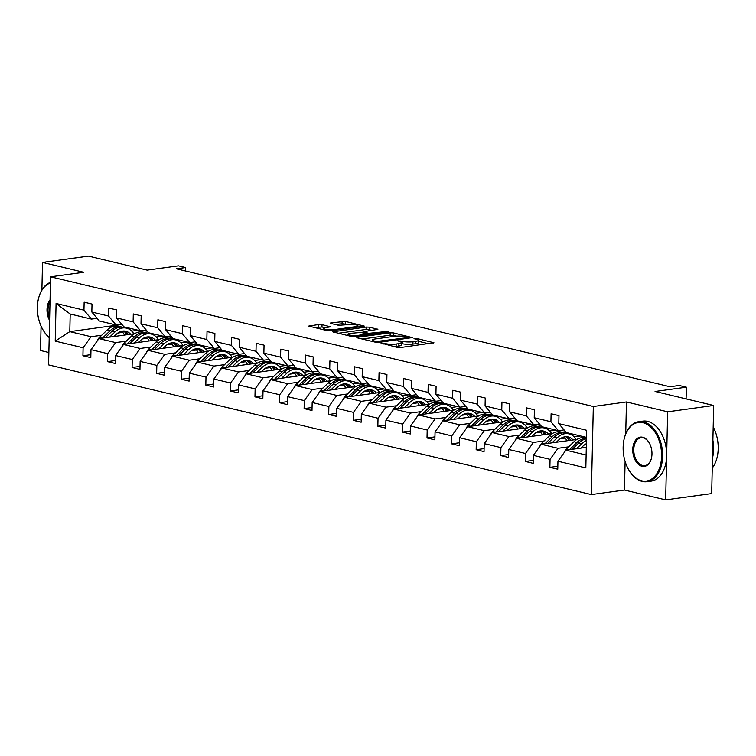 <?xml version="1.0" encoding="UTF-8"?>
<svg xmlns="http://www.w3.org/2000/svg" width="756" height="756" viewBox="0 0 756 756"><rect width="100%" height="100%" fill="white"/><g stroke="black" fill="none" stroke-linecap="round" stroke-linejoin="round"><path stroke-width="1.13" d="M380.977 343.035L397.221 347.401L400.576 347.524L433.935 342.742L416.934 338.518L414.005 338.65L416.528 339.368A7.617 1.417 1.3 0 1 418.361 340.342A7.617 1.417 1.3 0 1 415.696 341.343L412.984 341.721A7.617 1.417 1.3 0 1 402.258 341.325L397.779 340.739L399.726 341.674A7.617 1.417 1.3 0 1 401.549 342.638A7.617 1.417 1.3 0 1 398.894 343.649L396.182 344.018A7.617 1.417 1.3 0 1 385.447 343.63L380.977 343.035M713.673 405.49L711.679 493.583L665.658 499.886L667.661 411.803L713.673 405.49L655.074 391.485L686.363 387.195L679.2 385.484L669.996 386.751L176.403 268.796L185.607 267.539L178.435 265.829L147.146 270.119L88.537 256.114L42.516 262.417L41.892 289.964M41.07 326.101L40.522 350.51L48.866 352.504M322.047 324.645L318.701 324.522L308.741 326.091L327.556 330.75L330.911 330.873L364.269 326.101L345.445 321.432L331.071 322.821L330.24 323.143L330.816 323.445L338.622 325.307L347.439 324.683A6.36 1.181 1.3 0 1 354.252 324.655A6.36 1.181 1.3 0 1 357.938 325.817A6.36 1.181 1.3 0 1 355.717 326.658L334.303 329.597A6.36 1.181 1.3 0 1 327.49 329.616A6.36 1.181 1.3 0 1 323.804 328.463A6.36 1.181 1.3 0 1 326.034 327.613L330.429 326.809L322.047 324.645L321.999 327.027L314.08 327.528M667.661 411.803L626.459 401.956L593.328 406.501L50.576 276.809L83.718 272.264L42.516 262.417M357.664 337.261L356.832 337.582L357.408 337.885L375.656 342.241L379.002 342.364L412.36 337.592L393.545 332.933L390.19 332.81L357.664 337.261L357.654 337.941M351.606 336.496L332.791 331.837L366.14 327.065L369.495 327.178L377.877 329.351L363.022 331.79L368.777 333.33L385.862 331.572L388.603 331.865L354.961 336.618L351.606 336.496M97.108 318.323L91.467 319.098L70.195 314.014L56.076 303.487L83.954 310.158L84.143 302.183L92.015 304.063L91.835 312.039L108.533 316.027L108.713 308.051L116.594 309.932L116.415 317.907L133.113 321.895L133.292 313.929L141.174 315.81L140.994 323.785L157.692 327.773L157.872 319.797L165.744 321.678L165.564 329.654L182.262 333.642L182.451 325.666L190.323 327.556L190.143 335.532L206.842 339.52L207.021 331.544L214.902 333.424L214.723 341.4L231.421 345.388L231.601 337.412L239.482 339.302L239.302 347.278L256 351.266L256.18 343.29L264.052 345.171L263.872 353.146L280.57 357.134L280.76 349.159L288.631 351.039L288.452 359.015L305.15 363.012L305.329 355.036L313.211 356.917L313.031 364.893L329.729 368.881L329.909 360.905L337.79 362.785L337.611 370.761L354.309 374.759L354.488 366.783L362.36 368.663L362.181 376.639L378.879 380.627L379.068 372.651L386.94 374.532L386.76 382.508L403.458 386.505L403.638 378.529L411.519 380.41L411.34 388.386L428.038 392.373L428.217 384.398L436.099 386.278L435.919 394.254L452.617 398.251L452.797 390.276L460.669 392.156L460.489 400.132L477.197 404.12L477.376 396.144L485.248 398.025L485.068 406L501.767 409.988L501.946 402.022L509.827 403.902L509.648 411.878L526.346 415.866L526.526 407.89L534.407 409.771L534.227 417.747L550.926 421.735L551.105 413.759L558.977 415.649L558.797 423.625L586.684 430.287L585.834 467.898L557.947 461.236L557.767 469.211L549.886 467.331L550.066 459.355L533.367 455.367L533.188 463.343L525.316 461.462L525.496 453.487L508.788 449.489L508.608 457.465L500.737 455.584L500.916 447.609L484.218 443.621L484.038 451.597L476.157 449.716L476.337 441.74L459.639 437.743L459.459 445.719L451.578 443.838L451.757 435.862L435.059 431.874L434.88 439.85L427.008 437.97L427.187 429.994L410.48 425.997L410.3 433.972L402.428 432.092L402.608 424.116L385.91 420.128L385.73 428.104L377.849 426.223L378.028 418.248L361.33 414.25L361.151 422.226L353.269 420.345L353.449 412.37L336.751 408.382L336.571 416.358L328.699 414.477L328.879 406.501L312.171 402.513L311.992 410.489L304.12 408.599L304.299 400.623L287.601 396.635L287.422 404.611L279.54 402.731L279.72 394.755L263.022 390.767L262.842 398.743L254.961 396.853L255.141 388.877L238.442 384.889L238.263 392.865L230.391 390.984L230.571 383.008L213.863 379.021L213.683 386.996L205.812 385.106L205.991 377.131L189.293 373.143L189.113 381.118L181.232 379.238L181.412 371.262L164.714 367.274L164.534 375.25L156.653 373.37L156.832 365.394L140.134 361.396L139.954 369.372L132.083 367.492L132.262 359.516L115.555 355.528L115.375 363.504L107.503 361.623L107.683 353.647L90.985 349.65L90.805 357.626L82.924 355.745L83.103 347.769L55.216 341.107L56.076 303.487M91.467 319.098L83.954 310.158M593.328 406.501L591.324 494.585L48.582 364.893L50.576 276.809M126.299 341.126L115.64 342.581L98.941 338.594L134.559 333.708M144.226 332.385L147.798 331.893M142.374 338.924L147.354 338.234M156.331 337.006L162.748 336.127M98.941 338.594L90.985 349.65M115.64 342.581L107.683 353.647M121.688 324.192L116.037 324.967L99.338 320.979L91.835 312.039M116.037 324.967L108.533 316.027M150.869 346.995L140.219 348.459L123.521 344.471L159.138 339.586M168.805 338.263L172.377 337.771M166.953 344.793L171.933 344.112M180.911 342.884L187.327 342.005M123.521 344.471L115.555 355.528M140.219 348.459L132.262 359.516M146.267 330.07L140.616 330.835L123.918 326.847L116.415 317.907M140.616 330.835L133.113 321.895M175.449 352.872L164.799 354.328L148.091 350.34L183.717 345.454M193.385 344.131L196.957 343.64M191.533 350.661L196.503 349.981M205.481 348.752L211.897 347.873M148.091 350.34L140.134 361.396M164.799 354.328L156.832 365.394M170.837 335.938L165.195 336.713L148.497 332.725L140.994 323.785M165.195 336.713L157.692 327.773M200.028 358.741L189.369 360.206L172.67 356.208L208.297 351.332M217.964 350.009L221.536 349.518M216.112 356.539L221.083 355.859M230.06 354.63L236.477 353.742M172.67 356.208L164.714 367.274M189.369 360.206L181.412 371.262M195.417 341.806L189.775 342.581L173.067 338.594L165.564 329.654M189.775 342.581L182.262 333.642M224.608 364.619L213.948 366.074L197.25 362.086L232.867 357.201M242.534 355.878L246.106 355.386M240.682 362.407L245.662 361.727M254.64 360.499L261.056 359.62M197.25 362.086L189.293 373.143M213.948 366.074L205.991 377.131M219.996 347.684L214.345 348.459L197.647 344.471L190.143 335.532M214.345 348.459L206.842 339.52M249.178 370.487L238.527 371.952L221.829 367.955L257.446 363.078M267.114 361.746L270.686 361.264M265.261 368.285L270.242 367.605M279.219 366.367L285.636 365.488M221.829 367.955L213.863 379.021M238.527 371.952L230.571 383.008M244.575 353.553L238.924 354.328L222.226 350.34L214.723 341.4M238.924 354.328L231.421 345.388M273.757 376.365L263.107 377.82L246.399 373.833L282.026 368.947M291.693 367.624L295.265 367.132M289.841 374.154L294.812 373.473M303.799 372.245L310.206 371.366M246.399 373.833L238.442 384.889M263.107 377.82L255.141 388.877M269.145 359.431L263.504 360.206L246.806 356.218L239.302 347.278M263.504 360.206L256 351.266M298.337 382.234L287.677 383.698L270.979 379.701L306.605 374.825M316.273 373.492L319.845 373.01M314.42 380.032L319.391 379.351M328.369 378.113L334.785 377.235M270.979 379.701L263.022 390.767M287.677 383.698L279.72 394.755M293.725 365.299L288.083 366.074L271.376 362.086L263.872 353.146M288.083 366.074L280.57 357.134M322.916 388.111L312.256 389.567L295.558 385.579L331.175 380.693M340.843 379.37L344.415 378.879M338.99 385.9L343.971 385.22M352.948 383.991L359.365 383.112M295.558 385.579L287.601 396.635M312.256 389.567L304.299 400.623M318.304 371.177L312.653 371.952L295.955 367.955L288.452 359.015M312.653 371.952L305.15 363.012M347.486 393.98L336.836 395.445L320.138 391.447L355.755 386.571M365.422 385.239L368.994 384.757M363.57 391.778L368.55 391.098M377.527 389.86L383.944 388.981M320.138 391.447L312.171 402.513M336.836 395.445L328.879 406.501M342.884 377.046L337.233 377.82L320.535 373.833L313.031 364.893M337.233 377.82L329.729 368.881M372.065 399.848L361.415 401.313L344.708 397.325L380.334 392.44M390.001 391.117L393.574 390.625M388.149 397.647L393.129 396.966M402.107 395.738L408.514 394.859M344.708 397.325L336.751 408.382M361.415 401.313L353.449 412.37M367.454 382.923L361.812 383.698L345.114 379.701L337.611 370.761M361.812 383.698L354.309 374.759M396.645 405.726L385.985 407.182L369.287 403.194L404.914 398.308M414.581 396.985L418.153 396.494M412.729 403.524L417.699 402.835M426.677 401.606L433.094 400.727M369.287 403.194L361.33 414.25M385.985 407.182L378.028 418.248M392.033 388.792L386.392 389.567L369.684 385.579L362.181 376.639M386.392 389.567L378.879 380.627M421.224 411.595L410.565 413.06L393.867 409.072L429.493 404.186M439.151 402.863L442.723 402.372M437.299 409.393L442.279 408.712M451.256 407.484L457.673 406.605M393.867 409.072L385.91 420.128M410.565 413.06L402.608 424.116M416.613 394.67L410.962 395.445L394.263 391.447L386.76 382.508M410.962 395.445L403.458 386.505M445.794 417.473L435.144 418.928L418.446 414.94L454.063 410.054M463.73 408.731L467.302 408.24M461.878 415.271L466.858 414.581M475.836 413.352L482.252 412.474M418.446 414.94L410.48 425.997M435.144 418.928L427.187 429.994M441.192 400.538L435.541 401.313L418.843 397.325L411.34 388.386M435.541 401.313L428.038 392.373M470.374 423.341L459.724 424.806L443.016 420.818L478.642 415.932M488.31 414.609L491.882 414.118M486.458 421.139L491.438 420.459M500.415 419.23L506.822 418.351M443.016 420.818L435.059 431.874M459.724 424.806L451.757 435.862M465.762 406.416L460.12 407.191L443.422 403.194L435.919 394.254M460.12 407.191L452.617 398.251M494.953 429.219L484.294 430.674L467.595 426.686L503.222 421.801M512.889 420.478L516.461 419.986M511.037 427.008L516.008 426.327M524.985 425.099L531.402 424.22M467.595 426.686L459.639 437.743M484.294 430.674L476.337 441.74M490.342 412.285L484.7 413.06L467.992 409.072L460.489 400.132M484.7 413.06L477.197 404.12M519.533 435.087L508.873 436.552L492.175 432.564L527.801 427.679M537.459 426.356L541.031 425.864M535.607 432.886L540.587 432.205M549.565 430.977L555.981 430.098M492.175 432.564L484.218 443.621M508.873 436.552L500.916 447.609M514.921 418.162L509.27 418.928L492.572 414.94L485.068 406M509.27 418.928L501.767 409.988M544.103 440.965L533.452 442.421L516.754 438.433L552.371 433.547M562.039 432.224L565.611 431.733M560.187 438.754L565.167 438.074M574.144 436.845L580.561 435.966M516.754 438.433L508.788 449.489M533.452 442.421L525.496 453.487M539.5 424.031L533.849 424.806L517.151 420.818L509.648 411.878M533.849 424.806L526.346 415.866M568.682 446.834L558.032 448.299L541.324 444.301L576.951 439.425M584.766 444.632L586.363 444.415M541.324 444.301L533.367 455.367M558.032 448.299L550.066 459.355M564.07 429.899L558.429 430.674L541.731 426.686L534.227 417.747M558.429 430.674L550.926 421.735M586.127 455.008L565.904 450.179L586.297 447.382M565.904 450.179L557.947 461.236M625.108 461.434L624.456 490.049L665.658 499.886M624.456 490.049L591.324 494.585M686.098 398.903L686.363 387.195M185.532 270.979L185.607 267.539M70.195 314.014L69.798 331.629L91.06 336.713L101.72 335.248M121.933 324.485L69.798 331.629L55.216 341.107M586.524 437.393L566.301 432.564L558.797 423.625M117.804 333.046L122.774 332.366M131.752 331.137L138.168 330.259M91.06 336.713L83.103 347.769M557.833 466.244L549.886 467.331M533.254 460.366L525.316 461.462M508.675 454.498L500.737 455.584M484.105 448.62L476.157 449.716M459.525 442.751L451.578 443.838M434.946 436.873L427.008 437.97M410.366 431.005L402.428 432.092M385.796 425.127L377.849 426.223M361.217 419.259L353.269 420.345M336.637 413.39L328.699 414.477M312.058 407.512L304.12 408.599M287.488 401.644L279.54 402.731M262.908 395.766L254.961 396.853M238.329 389.898L230.391 390.984M213.75 384.02L205.812 385.106M189.18 378.151L181.232 379.238M164.6 372.273L156.653 373.37M140.021 366.405L132.083 367.492M115.441 360.527L107.503 361.623M90.871 354.659L82.924 355.745M626.459 401.956L625.732 433.84M393.895 346.598A7.617 1.417 1.3 0 0 396.125 346.399L396.182 344.018M401.549 342.638L401.502 345.019A7.617 1.417 1.3 0 1 398.837 346.031L396.125 346.399M418.361 340.342L418.304 342.723A7.617 1.417 1.3 0 1 415.639 343.725L412.927 344.103A7.617 1.417 1.3 0 1 402.201 343.706L401.53 343.555M428.548 343.687L418.333 341.249M396.824 336.108L390.134 335.191L362.171 339.019M376.479 341.485L407.38 337.658L405.32 336.694A7.617 1.417 1.3 0 0 394.585 336.307L375.07 338.981A7.617 1.417 1.3 0 0 372.415 339.992A7.617 1.417 1.3 0 0 374.239 340.956L376.479 341.485L376.46 342.373M338.121 333.273L366.093 329.446L366.14 327.065M372.481 330.287L366.093 329.446M350.17 333.349A6.36 1.181 1.3 0 0 347.94 334.19A6.36 1.181 1.3 0 0 351.635 335.352A6.36 1.181 1.3 0 0 358.438 335.324L366.821 333.982L361.066 332.442L350.17 333.349M325.127 327.773L321.999 327.027M348.525 324.57L342.043 323.691L335.579 324.579M358.873 327.036L357.919 326.809M580.92 448.119L583.093 446.021A15.394 11.444 -76.6 0 1 586.382 443.659M576.563 448.714L581.837 443.611A18.541 13.788 -76.6 0 1 586.458 440.464M564.392 452.277A6.426 4.782 -76.6 0 1 566.301 449.14L573.965 441.731A18.541 13.788 -76.6 0 1 585.654 437.866L586.505 438.074M572.207 449.31L578.85 442.893A18.541 13.788 -76.6 0 1 586.495 438.877M586.505 438.3A18.541 13.788 103.4 0 0 576.96 442.449L569.466 449.688M641.702 480.816A29.569 18.985 -97.8 0 0 661.585 456.359A29.569 18.985 -97.8 0 0 643.025 422.727A29.569 18.985 -97.8 0 0 624.418 437.922A29.569 18.985 -97.8 0 0 628.803 469.939A29.569 18.985 -97.8 0 0 641.702 480.816M624.475 437.715A30.297 19.448 82.2 0 1 624.532 437.507A30.297 19.448 82.2 0 1 638.801 421.678A30.297 19.448 82.2 0 1 643.592 421.933A30.297 19.448 82.2 0 1 662.539 452.731A30.297 19.448 82.2 0 1 647.032 481.704A30.297 19.448 82.2 0 1 642.241 481.449A30.297 19.448 82.2 0 1 629.02 470.308A30.297 19.448 82.2 0 1 628.916 470.119M642.033 466.291A14.78 9.488 82.2 0 1 632.753 449.47A14.78 9.488 82.2 0 1 642.694 437.251A14.78 9.488 82.2 0 1 649.139 442.685A14.78 9.488 82.2 0 1 651.332 458.694A14.78 9.488 82.2 0 1 642.033 466.291M649.253 442.874A14.052 9.025 -97.8 0 0 643.224 437.885A14.052 9.025 -97.8 0 0 641.003 437.771A14.052 9.025 -97.8 0 0 633.812 451.209A14.052 9.025 -97.8 0 0 642.6 465.507A14.052 9.025 -97.8 0 0 644.821 465.62A14.052 9.025 -97.8 0 0 651.388 458.486M713.192 426.875A30.297 19.448 82.2 0 1 712.256 468.068M712.889 440.238A30.297 19.448 82.2 0 1 712.483 458.145M638.801 421.678L642.846 421.13A30.297 19.448 82.2 0 1 647.637 421.375A30.297 19.448 82.2 0 1 666.594 452.183A30.297 19.448 82.2 0 1 651.077 481.156L647.032 481.704M49.594 320.459A14.78 9.488 82.2 0 1 50.057 299.896M50.019 301.729A14.052 9.025 -97.8 0 0 49.641 318.21M49.197 337.592A30.297 19.448 82.2 0 1 43.272 330.334A30.297 19.448 82.2 0 1 43.158 330.155M38.717 297.741A30.297 19.448 82.2 0 1 38.773 297.533A30.297 19.448 82.2 0 1 50.454 282.357M50.435 282.999A29.569 18.985 -97.8 0 0 38.66 297.949A29.569 18.985 -97.8 0 0 43.054 329.966A29.569 18.985 -97.8 0 0 49.206 337.356M556.35 442.251L558.514 440.143A15.394 11.444 -76.6 0 1 568.219 436.94A15.394 11.444 -76.6 0 1 573.039 439.954M551.984 442.846L557.267 437.743A18.541 13.788 -76.6 0 1 568.947 433.878A18.541 13.788 -76.6 0 1 576.204 439.529M539.812 446.409A6.426 4.782 -76.6 0 1 541.721 443.271L549.385 435.853A18.541 13.788 -76.6 0 1 561.075 431.997L564.07 432.706A18.541 13.788 103.4 0 0 552.381 436.571L544.887 443.819M564.052 436.968A15.394 11.444 -76.6 0 1 566.924 440.795M547.637 443.441L554.271 437.025A18.541 13.788 -76.6 0 1 565.96 433.16L568.947 433.878M570.837 440.257A15.394 11.444 103.4 0 0 566.688 436.722M565.006 432.98A18.541 13.788 103.4 0 0 564.07 432.706M565.686 436.722A15.394 11.444 -76.6 0 1 569.362 440.464M531.77 436.373L533.944 434.275A15.394 11.444 -76.6 0 1 543.64 431.071A15.394 11.444 -76.6 0 1 548.469 434.086M527.404 436.968L532.687 431.865A18.541 13.788 -76.6 0 1 544.377 428A18.541 13.788 -76.6 0 1 551.634 433.651M515.242 440.531A6.426 4.782 -76.6 0 1 517.142 437.393L524.806 429.984A18.541 13.788 -76.6 0 1 536.495 426.119L539.491 426.838A18.541 13.788 103.4 0 0 527.801 430.703L520.308 437.941M539.472 431.09A15.394 11.444 -76.6 0 1 542.354 434.927M523.058 437.573L529.691 431.147A18.541 13.788 -76.6 0 1 541.381 427.291L544.377 428M546.257 434.388A15.394 11.444 103.4 0 0 542.109 430.844M540.427 427.112A18.541 13.788 103.4 0 0 539.491 426.838M541.116 430.844A15.394 11.444 -76.6 0 1 544.783 434.587M507.191 430.504L509.364 428.397A15.394 11.444 -76.6 0 1 519.06 425.193A15.394 11.444 -76.6 0 1 523.889 428.217M502.825 431.1L508.108 425.997A18.541 13.788 -76.6 0 1 519.797 422.131A18.541 13.788 -76.6 0 1 527.055 427.783M490.663 434.662A6.426 4.782 -76.6 0 1 492.562 431.525L500.236 424.107A18.541 13.788 -76.6 0 1 511.916 420.251L514.912 420.96A18.541 13.788 103.4 0 0 503.222 424.825L495.728 432.073M514.893 425.222A15.394 11.444 -76.6 0 1 517.775 429.049M498.478 431.695L505.112 425.278A18.541 13.788 -76.6 0 1 516.802 421.413L519.797 422.131M521.678 428.52A15.394 11.444 103.4 0 0 517.539 424.976M515.847 421.234A18.541 13.788 103.4 0 0 514.912 420.96M516.537 424.976A15.394 11.444 -76.6 0 1 520.204 428.718M482.611 424.626L484.785 422.528A15.394 11.444 -76.6 0 1 494.49 419.325A15.394 11.444 -76.6 0 1 499.31 422.339M478.255 425.231L483.528 420.119A18.541 13.788 -76.6 0 1 495.218 416.254A18.541 13.788 -76.6 0 1 502.475 421.905M466.083 428.794A6.426 4.782 -76.6 0 1 467.992 425.647L475.656 418.238A18.541 13.788 -76.6 0 1 487.346 414.373L490.332 415.091A18.541 13.788 103.4 0 0 478.652 418.956L471.158 426.195M490.313 419.353A15.394 11.444 -76.6 0 1 493.195 423.18M473.899 425.826L480.542 419.41A18.541 13.788 -76.6 0 1 492.222 415.545L495.218 416.254M497.098 422.642A15.394 11.444 103.4 0 0 492.959 419.098M491.268 415.365A18.541 13.788 103.4 0 0 490.332 415.091M491.958 419.107A15.394 11.444 -76.6 0 1 495.624 422.84M458.041 418.758L460.206 416.66A15.394 11.444 -76.6 0 1 469.911 413.447A15.394 11.444 -76.6 0 1 474.73 416.471M453.676 419.353L458.958 414.25A18.541 13.788 -76.6 0 1 470.638 410.385A18.541 13.788 -76.6 0 1 477.896 416.036M441.504 422.916A6.426 4.782 -76.6 0 1 443.413 419.778L451.077 412.37A18.541 13.788 -76.6 0 1 462.766 408.505L465.762 409.213A18.541 13.788 103.4 0 0 454.072 413.078L446.579 420.327M465.743 413.475A15.394 11.444 -76.6 0 1 468.616 417.303M449.329 419.949L455.962 413.532A18.541 13.788 -76.6 0 1 467.652 409.667L470.638 410.385M472.528 416.773A15.394 11.444 103.4 0 0 468.38 413.23M466.698 409.487A18.541 13.788 103.4 0 0 465.762 409.213M467.378 413.23A15.394 11.444 -76.6 0 1 471.054 416.972M433.462 412.88L435.636 410.782A15.394 11.444 -76.6 0 1 445.331 407.578A15.394 11.444 -76.6 0 1 450.16 410.593M429.096 413.485L434.379 408.372A18.541 13.788 -76.6 0 1 446.068 404.507A18.541 13.788 -76.6 0 1 453.326 410.158M416.934 417.047A6.426 4.782 -76.6 0 1 418.833 413.91L426.497 406.492A18.541 13.788 -76.6 0 1 438.187 402.627L441.183 403.345A18.541 13.788 103.4 0 0 429.493 407.21L421.999 414.458M441.164 407.607A15.394 11.444 -76.6 0 1 444.046 411.434M424.749 414.08L431.383 407.664A18.541 13.788 -76.6 0 1 443.073 403.798L446.068 404.507M447.949 410.895A15.394 11.444 103.4 0 0 443.8 407.352M442.118 403.619A18.541 13.788 103.4 0 0 441.183 403.345M442.808 407.361A15.394 11.444 -76.6 0 1 446.475 411.103M408.883 407.011L411.056 404.914A15.394 11.444 -76.6 0 1 420.752 401.701A15.394 11.444 -76.6 0 1 425.581 404.725M404.517 407.607L409.799 402.504A18.541 13.788 -76.6 0 1 421.489 398.639A18.541 13.788 -76.6 0 1 428.746 404.29M392.355 411.17A6.426 4.782 -76.6 0 1 394.254 408.032L401.927 400.623A18.541 13.788 -76.6 0 1 413.608 396.758L416.603 397.476A18.541 13.788 103.4 0 0 404.914 401.332L397.42 408.58M416.584 401.729A15.394 11.444 -76.6 0 1 419.467 405.556M400.17 408.202L406.804 401.786A18.541 13.788 -76.6 0 1 418.493 397.921L421.489 398.639M423.369 405.027A15.394 11.444 103.4 0 0 419.23 401.483M417.539 397.741A18.541 13.788 103.4 0 0 416.603 397.476M418.229 401.483A15.394 11.444 -76.6 0 1 421.895 405.225M384.303 401.134L386.477 399.036A15.394 11.444 -76.6 0 1 396.182 395.832A15.394 11.444 -76.6 0 1 401.001 398.847M379.947 401.738L385.22 396.626A18.541 13.788 -76.6 0 1 396.909 392.77A18.541 13.788 -76.6 0 1 404.167 398.412M367.775 405.301A6.426 4.782 -76.6 0 1 369.684 402.164L377.348 394.745A18.541 13.788 -76.6 0 1 389.038 390.88L392.024 391.599A18.541 13.788 103.4 0 0 380.344 395.464L372.85 402.712M392.005 395.86A15.394 11.444 -76.6 0 1 394.887 399.688M375.59 402.334L382.234 395.917A18.541 13.788 -76.6 0 1 393.914 392.052L396.909 392.77M398.79 399.149A15.394 11.444 103.4 0 0 394.651 395.605M392.959 391.873A18.541 13.788 103.4 0 0 392.024 391.599M393.649 395.615A15.394 11.444 -76.6 0 1 397.316 399.357M359.733 395.265L361.897 393.167A15.394 11.444 -76.6 0 1 371.602 389.954A15.394 11.444 -76.6 0 1 376.422 392.978M355.367 395.86L360.65 390.757A18.541 13.788 -76.6 0 1 372.33 386.892A18.541 13.788 -76.6 0 1 379.588 392.544M343.196 399.423A6.426 4.782 -76.6 0 1 345.105 396.286L352.769 388.877A18.541 13.788 -76.6 0 1 364.458 385.012L367.454 385.73A18.541 13.788 103.4 0 0 355.764 389.586L348.27 396.834M367.435 389.983A15.394 11.444 -76.6 0 1 370.308 393.81M351.02 396.456L357.654 390.039A18.541 13.788 -76.6 0 1 369.344 386.174L372.33 386.892M374.22 393.281A15.394 11.444 103.4 0 0 370.071 389.737M368.389 385.995A18.541 13.788 103.4 0 0 367.454 385.73M369.07 389.737A15.394 11.444 -76.6 0 1 372.746 393.479M335.154 389.387L337.327 387.289A15.394 11.444 -76.6 0 1 347.023 384.086A15.394 11.444 -76.6 0 1 351.852 387.1M330.788 389.992L336.07 384.88A18.541 13.788 -76.6 0 1 347.76 381.024A18.541 13.788 -76.6 0 1 355.018 386.666M318.626 393.555A6.426 4.782 -76.6 0 1 320.525 390.417L328.189 382.999A18.541 13.788 -76.6 0 1 339.879 379.134L342.874 379.852A18.541 13.788 103.4 0 0 331.185 383.717L323.691 390.965M342.855 384.114A15.394 11.444 -76.6 0 1 345.738 387.941M326.441 390.587L333.075 384.171A18.541 13.788 -76.6 0 1 344.764 380.306L347.76 381.024M349.641 387.403A15.394 11.444 103.4 0 0 345.492 383.859M343.81 380.126A18.541 13.788 103.4 0 0 342.874 379.852M344.5 383.868A15.394 11.444 -76.6 0 1 348.166 387.611M310.574 383.519L312.748 381.421A15.394 11.444 -76.6 0 1 322.443 378.208A15.394 11.444 -76.6 0 1 327.272 381.232M306.208 384.114L311.491 379.011A18.541 13.788 -76.6 0 1 323.181 375.146A18.541 13.788 -76.6 0 1 330.438 380.797M294.046 387.677A6.426 4.782 -76.6 0 1 295.946 384.539L303.619 377.131A18.541 13.788 -76.6 0 1 315.299 373.266L318.295 373.984A18.541 13.788 103.4 0 0 306.605 377.839L299.111 385.087M318.276 378.236A15.394 11.444 -76.6 0 1 321.158 382.063M301.861 384.709L308.495 378.293A18.541 13.788 -76.6 0 1 320.185 374.428L323.181 375.146M325.061 381.534A15.394 11.444 103.4 0 0 320.922 377.991M319.23 374.248A18.541 13.788 103.4 0 0 318.295 373.984M319.92 377.991A15.394 11.444 -76.6 0 1 323.587 381.733M285.995 377.641L288.168 375.543A15.394 11.444 -76.6 0 1 297.873 372.339A15.394 11.444 -76.6 0 1 302.693 375.354M281.638 378.246L286.911 373.133A18.541 13.788 -76.6 0 1 298.601 369.278A18.541 13.788 -76.6 0 1 305.859 374.919M269.467 381.808A6.426 4.782 -76.6 0 1 271.376 378.671L279.04 371.253A18.541 13.788 -76.6 0 1 290.729 367.397L293.715 368.106A18.541 13.788 103.4 0 0 282.035 371.971L274.541 379.219M293.697 372.368A15.394 11.444 -76.6 0 1 296.579 376.195M277.282 378.841L283.925 372.425A18.541 13.788 -76.6 0 1 295.605 368.559L298.601 369.278M300.482 375.656A15.394 11.444 103.4 0 0 296.343 372.113M294.651 368.38A18.541 13.788 103.4 0 0 293.715 368.106M295.341 372.122A15.394 11.444 -76.6 0 1 299.007 375.864M261.425 371.772L263.589 369.675A15.394 11.444 -76.6 0 1 273.294 366.471A15.394 11.444 -76.6 0 1 278.113 369.486M257.059 372.368L262.341 367.265A18.541 13.788 -76.6 0 1 274.022 363.4A18.541 13.788 -76.6 0 1 281.279 369.051M244.887 375.93A6.426 4.782 -76.6 0 1 246.796 372.793L254.46 365.384A18.541 13.788 -76.6 0 1 266.15 361.519L269.145 362.237A18.541 13.788 103.4 0 0 257.456 366.102L249.962 373.341M269.127 366.49A15.394 11.444 -76.6 0 1 271.999 370.327M252.712 372.963L259.346 366.547A18.541 13.788 -76.6 0 1 271.035 362.691L274.022 363.4M275.912 369.788A15.394 11.444 103.4 0 0 271.763 366.244M270.081 362.502A18.541 13.788 103.4 0 0 269.145 362.237M270.761 366.244A15.394 11.444 -76.6 0 1 274.437 369.986M236.845 365.904L239.019 363.797A15.394 11.444 -76.6 0 1 248.715 360.593A15.394 11.444 -76.6 0 1 253.543 363.608M232.479 366.499L237.762 361.396A18.541 13.788 -76.6 0 1 249.452 357.531A18.541 13.788 -76.6 0 1 256.709 363.173M220.317 370.062A6.426 4.782 -76.6 0 1 222.217 366.925L229.881 359.506A18.541 13.788 -76.6 0 1 241.57 355.651L244.566 356.36A18.541 13.788 103.4 0 0 232.876 360.225L225.382 367.473M244.547 360.621A15.394 11.444 -76.6 0 1 247.429 364.449M228.132 367.095L234.766 360.678A18.541 13.788 -76.6 0 1 246.456 356.813L249.452 357.531M251.332 363.91A15.394 11.444 103.4 0 0 247.184 360.376M245.502 356.634A18.541 13.788 103.4 0 0 244.566 356.36M246.191 360.376A15.394 11.444 -76.6 0 1 249.858 364.118M212.266 360.026L214.439 357.928A15.394 11.444 -76.6 0 1 224.135 354.725A15.394 11.444 -76.6 0 1 228.964 357.739M207.9 360.621L213.183 355.518A18.541 13.788 -76.6 0 1 224.872 351.653A18.541 13.788 -76.6 0 1 232.13 357.305M195.738 364.184A6.426 4.782 -76.6 0 1 197.637 361.047L205.311 353.638A18.541 13.788 -76.6 0 1 216.991 349.773L219.987 350.491A18.541 13.788 103.4 0 0 208.297 354.356L200.803 361.595M219.968 354.744A15.394 11.444 -76.6 0 1 222.85 358.58M203.553 361.217L210.187 354.8A18.541 13.788 -76.6 0 1 221.877 350.945L224.872 351.653M226.753 358.042A15.394 11.444 103.4 0 0 222.614 354.498M220.922 350.756A18.541 13.788 103.4 0 0 219.987 350.491M221.612 354.498A15.394 11.444 -76.6 0 1 225.279 358.24M187.686 354.158L189.86 352.05A15.394 11.444 -76.6 0 1 199.565 348.847A15.394 11.444 -76.6 0 1 204.385 351.861M183.33 354.753L188.603 349.65A18.541 13.788 -76.6 0 1 200.293 345.785A18.541 13.788 -76.6 0 1 207.55 351.436M171.158 358.316A6.426 4.782 -76.6 0 1 173.067 355.178L180.731 347.76A18.541 13.788 -76.6 0 1 192.421 343.904L195.407 344.613A18.541 13.788 103.4 0 0 183.727 348.478L176.233 355.726M195.388 348.875A15.394 11.444 -76.6 0 1 198.27 352.702M178.974 355.348L185.617 348.932A18.541 13.788 -76.6 0 1 197.297 345.067L200.293 345.785M202.173 352.164A15.394 11.444 103.4 0 0 198.034 348.629M196.343 344.887A18.541 13.788 103.4 0 0 195.407 344.613M197.032 348.629A15.394 11.444 -76.6 0 1 200.699 352.372M163.107 348.28L165.28 346.182A15.394 11.444 -76.6 0 1 174.986 342.978A15.394 11.444 -76.6 0 1 179.805 345.993M158.751 348.875L164.033 343.772A18.541 13.788 -76.6 0 1 175.713 339.907A18.541 13.788 -76.6 0 1 182.971 345.558M146.579 352.447A6.426 4.782 -76.6 0 1 148.488 349.3L156.152 341.892A18.541 13.788 -76.6 0 1 167.841 338.026L170.837 338.745A18.541 13.788 103.4 0 0 159.147 342.61L151.654 349.848M170.818 342.997A15.394 11.444 -76.6 0 1 173.691 346.834M154.404 349.48L161.037 343.054A18.541 13.788 -76.6 0 1 172.727 339.198L175.713 339.907M177.603 346.295A15.394 11.444 103.4 0 0 173.455 342.751M171.773 339.019A18.541 13.788 103.4 0 0 170.837 338.745M172.453 342.751A15.394 11.444 -76.6 0 1 176.129 346.494M138.537 342.411L140.71 340.304A15.394 11.444 -76.6 0 1 150.406 337.1A15.394 11.444 -76.6 0 1 155.235 340.124M134.171 343.007L139.454 337.904A18.541 13.788 -76.6 0 1 151.143 334.039A18.541 13.788 -76.6 0 1 158.401 339.69M122.009 346.569A6.426 4.782 -76.6 0 1 123.908 343.432L131.572 336.014A18.541 13.788 -76.6 0 1 143.262 332.158L146.258 332.867A18.541 13.788 103.4 0 0 134.568 336.732L127.074 343.98M146.239 337.129A15.394 11.444 -76.6 0 1 149.121 340.956M129.824 343.602L136.458 337.185A18.541 13.788 -76.6 0 1 148.148 333.32L151.143 334.039M153.024 340.427A15.394 11.444 103.4 0 0 148.875 336.883M147.193 333.141A18.541 13.788 103.4 0 0 146.258 332.867M147.883 336.883A15.394 11.444 -76.6 0 1 151.55 340.625M113.958 336.533L116.131 334.435A15.394 11.444 -76.6 0 1 125.827 331.232A15.394 11.444 -76.6 0 1 130.656 334.246M109.592 337.138L114.874 332.026A18.541 13.788 -76.6 0 1 126.564 328.161A18.541 13.788 -76.6 0 1 133.821 333.812M97.429 340.701A6.426 4.782 -76.6 0 1 99.329 337.554L107.002 330.145A18.541 13.788 -76.6 0 1 118.683 326.28L121.678 326.998A18.541 13.788 103.4 0 0 109.989 330.863L102.495 338.102M121.659 331.26A15.394 11.444 -76.6 0 1 124.542 335.088M105.245 337.734L111.879 331.317A18.541 13.788 -76.6 0 1 123.568 327.452L126.564 328.161M128.444 334.549A15.394 11.444 103.4 0 0 124.305 331.005M122.614 327.272A18.541 13.788 103.4 0 0 121.678 326.998M123.304 331.015A15.394 11.444 -76.6 0 1 126.97 334.747M385.428 344.575L385.447 343.63M398.837 346.031L398.894 343.649M400.104 341.778L400.132 340.824M402.201 343.706L402.258 341.325M412.927 344.103L412.984 341.721M415.639 343.725L415.696 341.343M416.915 339.472L416.934 338.518M433.349 343.026L433.358 342.44M383.301 344.075L383.32 343.12M390.134 335.191L390.19 332.81M393.489 335.305L393.545 332.933M411.774 337.866L411.793 337.289M378.813 342.392L378.832 341.57M407.361 338.48L407.38 337.658M374.22 341.901L374.239 340.956M333.604 332.196L333.623 331.515M369.438 329.559L369.495 327.178M377.291 329.625L377.301 329.049M363.57 333.037L363.598 332.092M368.739 334.728L368.777 333.33M372.113 334.265L372.132 333.453M385.844 332.385L385.862 331.572M358.42 336.146L358.438 335.324M365.97 335.106L365.989 334.294M329.843 327.083L329.862 326.507M334.284 330.41L334.303 329.597M355.698 327.471L355.717 326.658M331.062 323.502L331.071 322.821M342.043 323.691L342.099 321.319M345.397 323.814L345.445 321.432M363.683 326.375L363.693 325.798M309.554 326.45L309.573 325.77M318.645 326.904L318.701 324.522M578.85 442.893L581.837 443.611M573.965 441.731L576.96 442.449M566.301 449.14L568.909 449.763M554.271 437.025L557.267 437.743M549.385 435.853L552.381 436.571M541.721 443.271L544.329 443.895M529.691 431.147L532.687 431.865M524.806 429.984L527.801 430.703M517.142 437.393L519.75 438.017M505.112 425.278L508.108 425.997M500.236 424.107L503.222 424.825M492.562 431.525L495.18 432.149M480.542 419.41L483.528 420.119M475.656 418.238L478.652 418.956M467.992 425.647L470.601 426.271M455.962 413.532L458.958 414.25M451.077 412.37L454.072 413.078M443.413 419.778L446.021 420.402M431.383 407.664L434.379 408.372M426.497 406.492L429.493 407.21M418.833 413.91L421.442 414.534M406.804 401.786L409.799 402.504M401.927 400.623L404.914 401.332M394.254 408.032L396.872 408.656M382.234 395.917L385.22 396.626M377.348 394.745L380.344 395.464M369.684 402.164L372.292 402.787M357.654 390.039L360.65 390.757M352.769 388.877L355.764 389.586M345.105 396.286L347.713 396.909M333.075 384.171L336.07 384.88M328.189 382.999L331.185 383.717M320.525 390.417L323.133 391.041M308.495 378.293L311.491 379.011M303.619 377.131L306.605 377.839M295.946 384.539L298.563 385.163M283.925 372.425L286.911 373.133M279.04 371.253L282.035 371.971M271.376 378.671L273.984 379.295M259.346 366.547L262.341 367.265M254.46 365.384L257.456 366.102M246.796 372.793L249.404 373.417M234.766 360.678L237.762 361.396M229.881 359.506L232.876 360.225M222.217 366.925L224.825 367.548M210.187 354.8L213.183 355.518M205.311 353.638L208.297 354.356M197.637 361.047L200.255 361.67M185.617 348.932L188.603 349.65M180.731 347.76L183.727 348.478M173.067 355.178L175.675 355.802M161.037 343.054L164.033 343.772M156.152 341.892L159.147 342.61M148.488 349.3L151.096 349.924M136.458 337.185L139.454 337.904M131.572 336.014L134.568 336.732M123.908 343.432L126.517 344.056M111.879 331.317L114.874 332.026M107.002 330.145L109.989 330.863M99.329 337.554L101.947 338.178M407.938 338.395L407.956 337.441M372.377 341.457L372.415 339.992M362.993 332.895L363.022 331.79M347.911 335.617L347.94 334.19M366.792 334.993L366.821 333.982M323.776 329.843L323.804 328.463M357.909 327.168L357.938 325.817"/></g></svg>

